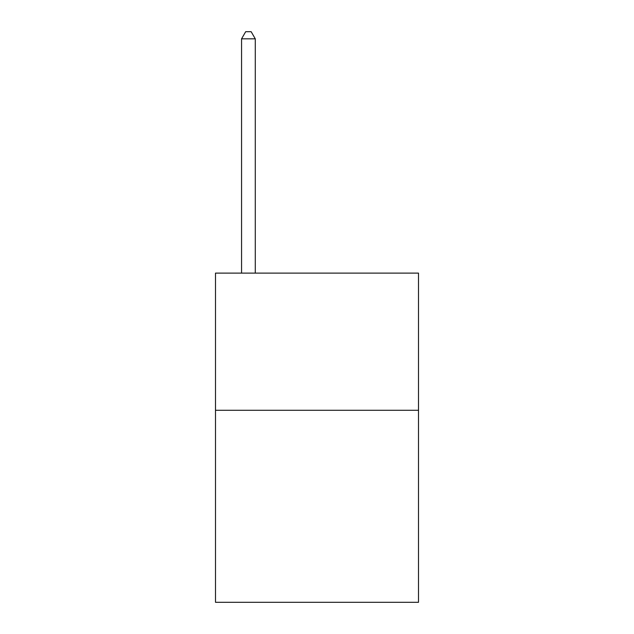 <?xml version="1.0" encoding="UTF-8"?>
<svg xmlns="http://www.w3.org/2000/svg" width="634" height="634" viewBox="0 0 634 634"><rect width="100%" height="100%" fill="white"/><g stroke="black" fill="none" stroke-linecap="round" stroke-linejoin="round"><path stroke-width="0.95" d="M418.503 410.269L418.503 602.3L215.497 602.3L215.497 273.111L418.503 273.111L418.503 410.269L215.497 410.269M255.28 273.111L255.28 38.832L241.562 38.832L241.562 273.111M241.562 38.832L245.675 31.7L251.159 31.7L255.28 38.832"/></g></svg>
